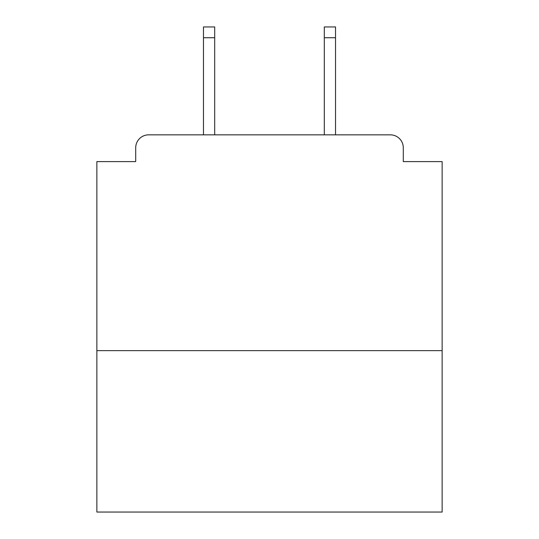 <?xml version="1.0" encoding="UTF-8"?>
<svg xmlns="http://www.w3.org/2000/svg" width="539" height="539" viewBox="0 0 539 539"><rect width="100%" height="100%" fill="white"/><g stroke="black" fill="none" stroke-linecap="round" stroke-linejoin="round"><path stroke-width="0.81" d="M442.135 350.64L442.135 161.606L403.293 161.606L403.293 147.794A12.949 12.949 0 0 0 390.344 134.844L148.656 134.844A12.949 12.949 0 0 0 135.707 147.794L135.707 161.606L96.865 161.606L96.865 512.05L442.135 512.05L442.135 350.64L96.865 350.64M135.707 147.794L135.707 161.606M390.344 134.844L336.828 134.844M202.172 134.844L148.656 134.844M403.293 161.606L403.293 147.794M214.69 37.737L203.466 37.737L203.466 26.95L214.69 26.95L214.69 134.844M203.466 37.737L203.466 134.844M335.534 26.95L335.534 37.737L324.31 37.737L324.31 26.95L335.534 26.95M324.31 134.844L324.31 37.737M335.534 134.844L335.534 37.737"/></g></svg>
